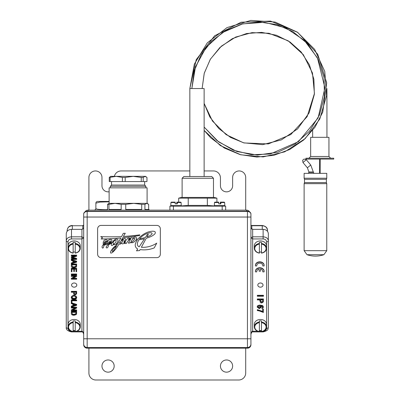 <?xml version="1.0" encoding="UTF-8"?>
<svg xmlns="http://www.w3.org/2000/svg" width="400" height="400" viewBox="0 0 400 400"><rect width="100%" height="100%" fill="white"/><g stroke="black" fill="none" stroke-linecap="round" stroke-linejoin="round"><path stroke-width="0.6" d="M224.795 206.135L224.795 205.615L214.345 205.615L214.345 206.135M220.83 202.13L220.85 202.545L224.66 202.545L224.225 202.13L220.395 202.13L220.375 203.87M214.345 205.615L214.475 202.545L218.76 202.545L218.765 203.87L220.855 203.87L220.85 202.545M218.765 203.87L218.74 202.13L214.91 202.13L214.475 202.545M218.74 202.13L216.905 202.13L216.905 198.155L178.68 198.155L178.68 202.13M204.125 176.52L204.125 88.54L189.84 88.54L189.84 176.52M326.935 88.54L326.945 137.32M211.73 176.52L183.855 176.52L182.115 178.26L213.47 178.26L211.73 176.52M216.905 198.155L214.17 197.425L181.415 197.425L178.68 198.155M181.24 205.93L188.235 205.4L207.35 205.4L214.345 205.93M188.235 198.155L188.235 205.4M207.35 198.155L207.35 205.4M182.115 197.425L182.115 178.26M225.665 210.14L225.665 206.135L169.92 206.135L169.92 210.14M108.075 359.965A6.095 6.095 0 0 1 113.355 369.11A6.095 6.095 0 0 1 102.79 369.11A6.095 6.095 0 0 1 108.075 359.965M226.54 359.965A6.095 6.095 0 0 1 231.82 369.11A6.095 6.095 0 0 1 221.255 369.11A6.095 6.095 0 0 1 226.54 359.965M88.91 210.14L88.91 177.475A6.535 6.535 0 0 1 95.44 170.945A6.535 6.535 0 0 1 101.975 177.475L101.975 185.75A6.095 6.095 0 0 0 109.12 191.76M204.125 170.945L213.47 170.945A6.97 6.97 0 0 1 220.44 177.915L220.44 185.75A6.095 6.095 0 0 0 226.54 191.85A6.095 6.095 0 0 0 232.635 185.75L232.635 177.475A6.535 6.535 0 0 1 239.17 170.945A6.535 6.535 0 0 1 245.7 177.475L245.7 210.14M114.35 176.345A6.97 6.97 0 0 1 121.14 170.945L189.84 170.945M245.7 348.18L245.7 373.03A6.97 6.97 0 0 1 238.735 380L95.88 380A6.97 6.97 0 0 1 88.91 373.03L88.91 348.18M259.375 243.465A6.095 4.875 180 0 0 254.325 248.265A6.095 4.875 180 0 0 259.375 253.07L259.375 242.365A6.095 4.875 0 0 1 261.47 242.365L261.47 253.07A6.095 4.875 180 0 0 266.52 248.265A6.095 4.875 180 0 0 261.47 243.465M259.375 253.07L259.375 252.975A5.66 4.525 0 0 1 254.76 248.525A5.66 4.525 0 0 1 259.375 244.08M261.47 251.97A6.095 4.875 0 0 1 259.375 251.97M259.375 253.155C256.24 252.52 254.555 250.89 254.325 248.265L254.325 245.805A6.095 4.875 0 0 1 260.42 240.93A6.095 4.875 0 0 1 266.52 245.805L266.52 248.265C266.29 250.89 264.605 252.52 261.47 253.155M261.47 244.08A5.66 4.525 0 0 1 266.085 248.525A5.66 4.525 0 0 1 261.47 252.975L261.47 253.07M259.375 322.01A6.095 4.875 180 0 0 254.325 326.81A6.095 4.875 180 0 0 259.375 331.615L259.375 320.91A6.095 4.875 0 0 1 261.47 320.91L261.47 331.615A6.095 4.875 180 0 0 266.52 326.81A6.095 4.875 180 0 0 261.47 322.01M259.375 331.615L259.375 331.52A5.66 4.525 0 0 1 254.76 327.075A5.66 4.525 0 0 1 259.375 322.625M261.47 330.515A6.095 4.875 0 0 1 259.375 330.515M259.375 331.7C256.24 331.07 254.555 329.44 254.325 326.81L254.325 324.355A6.095 4.875 0 0 1 260.42 319.48A6.095 4.875 0 0 1 266.52 324.355L266.52 326.81C266.29 329.44 264.605 331.07 261.47 331.7M261.47 322.625A5.66 4.525 0 0 1 266.085 327.075A5.66 4.525 0 0 1 261.47 331.52L261.47 331.615M73.145 322.01A6.095 4.875 180 0 0 68.09 326.81A6.095 4.875 180 0 0 73.145 331.615L73.145 320.91A6.095 4.875 0 0 1 75.235 320.91L75.235 331.615A6.095 4.875 180 0 0 80.285 326.81A6.095 4.875 180 0 0 75.235 322.01M73.145 331.615L73.145 331.52A5.66 4.525 0 0 1 68.525 327.075A5.66 4.525 0 0 1 73.145 322.625M75.235 330.515A6.095 4.875 0 0 1 73.145 330.515M73.145 331.7C70.005 331.07 68.32 329.44 68.09 326.81L68.09 324.355A6.095 4.875 0 0 1 74.19 319.48A6.095 4.875 0 0 1 80.285 324.355L80.285 326.81C80.055 329.44 78.37 331.07 75.235 331.7M75.235 322.625A5.66 4.525 0 0 1 79.85 327.075A5.66 4.525 0 0 1 75.235 331.52L75.235 331.615M74.19 287.17A2.615 2.09 0 0 1 71.575 285.08A2.615 2.09 0 0 1 74.19 282.99A2.615 2.09 0 0 1 76.8 285.08A2.615 2.09 0 0 1 74.19 287.17M71.33 306.405L71.33 306.09L72.935 305.6L72.935 304.135L72.935 305.915L71.33 306.405L71.33 307.045L76.64 305.315L76.64 304.705L71.33 303.075L71.33 303.67L72.935 304.135M71.69 302.87L76.64 304.39L76.64 304.705M71.33 310.26L71.33 310.835L76.64 310.835L76.64 310.3L72.47 310.3L76.64 308.065L76.64 307.49L71.33 307.49L71.33 308.025L75.5 308.025L71.33 310.26L71.33 309.945L74.91 308.025M71.33 307.49L71.33 307.175L76.64 307.175L76.64 307.49M73.055 309.985L76.64 309.985L76.64 310.3M71.33 300.215L71.33 299.905L76.64 299.905L76.64 300.215L71.33 300.215L71.33 302.87L71.955 302.87L71.955 300.78L71.955 302.555M71.24 297.49L73.915 295.145L76.73 297.49L75.985 296.025L73.915 295.46L72.59 295.7L71.6 296.415L71.24 297.49L71.57 298.52L72.535 299.26L73.975 299.52L75.4 299.27L76.38 298.55L76.73 297.49M73.485 293.01L73.955 294.565L75.1 294.91L76.585 293.92L76.64 293.27L76.64 291.67L71.33 291.67L71.33 292.23L73.485 292.23M71.33 291.67L71.33 291.355L76.64 291.355L76.64 291.67M71.33 264.325L71.33 264.01L76.64 264.01L76.64 264.325L71.33 264.325L71.33 265.855C71.195 267.075 72.09 267.735 74.01 267.835L76.18 267.165L76.56 266.545L76.64 264.325M71.33 278.625L71.33 279.2L76.64 279.2L76.64 278.665L72.47 278.665L76.64 276.43L76.64 275.855L71.33 275.855L71.33 276.39L75.5 276.39L71.33 278.625L71.33 278.31L74.91 276.39M71.33 275.855L71.33 275.54L76.64 275.54L76.64 275.855M73.055 278.35L76.64 278.35L76.64 278.665M71.33 258.925L71.33 259.465L76.64 259.465L76.64 258.71L72.095 257.465L76.64 256.255L76.64 255.41L71.33 255.41L71.33 255.95L75.85 255.95L71.33 257.18L71.33 257.685L75.775 258.925L71.33 258.925L71.33 258.61L74.645 258.61M71.33 257.18L71.33 256.865L74.695 255.95M71.33 255.41L71.33 255.095L76.64 255.095L76.64 255.41M72.695 257.31L76.64 258.395L76.64 258.71M71.33 274.31L71.33 273.995L76.64 273.995L76.64 274.31L71.33 274.31L71.33 274.87L76.64 274.87L76.64 274.31M71.33 259.905L71.33 259.59L76.64 261.22L76.64 261.535L71.33 259.905L71.33 260.5L72.935 260.965L72.935 262.745L71.33 263.235L71.33 263.875L76.64 262.145L76.64 261.535M71.33 263.235L71.33 262.92L72.935 262.43L72.935 260.965M73.76 271.22L73.76 269.185L73.76 271.535L74.39 271.535L74.39 269.185L74.39 271.22M76.01 271.38L76.01 269.185L76.01 271.695L76.64 271.695L76.64 268.62L71.33 268.62L71.33 271.79L71.955 271.79L71.955 269.185L71.955 271.475M71.33 268.62L71.33 268.305L76.64 268.305L76.64 268.62M71.33 311.775L71.33 311.465L76.64 311.465L76.64 311.775L71.33 311.775L71.33 313.31C71.195 314.53 72.09 315.19 74.01 315.29L76.18 314.62L76.56 313.995L76.64 311.775M73.145 253.155C70.005 252.52 68.32 250.89 68.09 248.265A6.095 4.875 180 0 0 73.145 253.07L73.145 243.465A6.095 4.875 180 0 0 68.09 248.265L68.09 245.805A6.095 4.875 0 0 1 73.145 241.005A6.095 4.875 0 0 1 80.285 245.805L80.285 248.265A6.095 4.875 180 0 0 75.235 243.465L75.235 253.07A6.095 4.875 180 0 0 80.285 248.265C80.055 250.89 78.37 252.52 75.235 253.155M83.685 227.92L81.94 229.36L71.49 229.36C68.32 229.62 66.58 231.065 66.26 233.685L66.26 240.785A1.74 1.045 0 0 0 68.005 241.83C68.215 240.085 69.375 239.12 71.49 238.945L81.94 238.945L83.685 237.855L81.94 236.825L71.49 236.825C68.32 237.065 66.58 238.385 66.26 240.785L66.26 327.28A1.74 1.045 0 0 0 68.005 328.33L68.005 241.83M87.165 211.255A3.485 2.785 180 0 0 83.685 214.04L83.685 344.695A3.485 3.485 0 0 0 87.165 348.18L87.165 211.255L247.445 211.255L247.445 348.18A3.485 3.485 0 0 0 250.93 344.695L250.93 214.04A3.485 2.785 180 0 0 247.445 211.255M252.67 229.36L263.125 229.36C266.29 229.62 268.035 231.065 268.35 233.685L268.35 240.785A1.74 1.045 180 0 1 266.605 241.83L266.605 328.33A1.74 1.045 180 0 0 268.35 327.28L268.35 240.785C268.035 238.385 266.29 237.065 263.125 236.825L252.67 236.825L252.67 229.36L250.93 227.92M83.685 343.56L83.685 343.82M250.93 340.515L250.93 341.77M250.93 343.82L250.93 344.04A3.485 3.485 180 0 1 247.445 347.525L87.165 347.525A3.485 3.485 0 0 1 83.685 344.04M250.93 344.695L250.93 344.695C250.72 346.81 249.56 347.97 247.445 348.18L87.165 348.18C85.05 347.97 83.89 346.81 83.685 344.695M71.955 312.34L76.01 312.34L75.905 313.96L74.025 314.71L72.33 314.285L71.955 312.34L72.33 314.285M72.33 313.97L74.025 314.395L75.905 313.645L76.01 312.34M74.39 269.185L76.01 269.185M71.955 269.185L73.76 269.185M73.505 261.125L76.08 261.825L73.505 262.57L73.505 261.125L73.505 262.255L75.405 261.685M71.955 264.885L76.01 264.885L75.905 266.505L74.025 267.255L72.33 266.83L71.955 264.885L72.33 266.83M72.33 266.515L74.025 266.94L75.905 266.19L76.01 264.885M74.115 293.33L74.115 292.23L74.115 293.015L75.08 294.02L75.965 293.53L76.01 292.23L75.965 293.845L75.08 294.33L74.115 293.33M74.115 292.23L76.01 292.23M73.905 296.035L75.615 296.465L76.13 297.495L75.865 298.25L75.115 298.765L73.985 298.94L72.4 298.53L71.845 297.485L72.395 296.45L73.905 296.035M71.85 297.33L73.985 298.625L76.12 297.335M71.955 300.78L76.64 300.78L76.64 300.215M73.505 304.295L76.08 304.995L73.505 305.74L73.505 304.295L73.505 305.425L75.405 304.855M264.1 271.885L262.785 271.885A3.05 2.435 180 0 0 262.82 271.535A3.05 2.435 180 0 0 260.42 269.155L260.42 271.19L259.115 271.19L259.115 269.155A3.05 2.435 180 0 0 256.72 271.535A3.05 2.435 180 0 0 256.75 271.885L255.435 271.885A4.355 3.48 0 0 1 255.415 271.535A4.355 3.48 0 0 1 259.77 268.055A4.355 3.48 0 0 1 264.125 271.535A4.355 3.48 0 0 1 264.1 271.885M262.81 271.38A3.05 2.435 180 0 1 262.785 271.57L262.785 271.885M260.42 269.155L260.42 270.875M259.115 270.875L259.115 269.155M256.725 271.38A3.05 2.435 180 0 0 256.75 271.57L256.75 271.885M255.42 271.38A4.355 3.48 0 0 1 255.415 271.22A4.355 3.48 0 0 1 259.77 267.74A4.355 3.48 0 0 1 264.125 271.22A4.355 3.48 0 0 1 264.12 271.38M264.1 265.965L262.785 265.965A3.05 2.435 180 0 0 262.82 265.615A3.05 2.435 180 0 0 259.77 263.18A3.05 2.435 180 0 0 256.72 265.615A3.05 2.435 180 0 0 256.75 265.965L255.435 265.965A4.355 3.48 0 0 1 255.415 265.615A4.355 3.48 0 0 1 259.77 262.135A4.355 3.48 0 0 1 264.125 265.615A4.355 3.48 0 0 1 264.1 265.965M262.81 265.46A3.05 2.435 180 0 1 262.785 265.65L262.785 265.965M256.725 265.46A3.05 2.435 180 0 0 256.75 265.65L256.75 265.965M255.42 265.46A4.355 3.48 0 0 1 255.415 265.305A4.355 3.48 0 0 1 259.77 261.82A4.355 3.48 0 0 1 264.125 265.305A4.355 3.48 0 0 1 264.12 265.46M262.535 307.76L261.89 307.985L261.95 308.58L263.47 307.195L262.775 305.97L260.205 305.445C258.165 305.51 257.18 306.075 257.25 307.14L259.33 308.665L261.305 307.225L260.49 306.04L262.66 306.655L262.86 307.16L262.535 307.76L262.86 306.845M259.325 306.13L260.645 307.1L259.285 308.05L257.86 307.125L259.325 306.13M257.86 306.81L259.285 307.735L260.645 306.79M257.25 307.14L257.25 306.825C257.18 305.76 258.165 305.195 260.205 305.13L262.775 305.655L263.47 307.195M262.535 307.445L261.89 307.985M260.945 306.055L261.305 307.225M259.825 299.925L260.365 302.605L261.68 303L263.385 301.86L263.45 301.115L263.45 299.28L257.35 299.28L257.35 299.925L259.825 299.925L259.825 300.86M260.55 301.185L260.55 299.925L260.55 300.87L261.66 302.02L262.67 301.46L262.725 299.925L262.67 301.775L261.66 302.335L260.55 301.185M257.35 299.28L257.35 298.965L263.45 298.965L263.45 299.28M260.55 299.925L262.725 299.925M263.45 296.255L263.45 295.605L257.35 295.605L257.35 296.255L263.45 296.255M257.35 295.605L257.35 295.295L263.45 295.295L263.45 295.605M257.35 309.98L257.35 310.595L259.03 310.825L263.37 312.45L263.37 309.3L262.65 309.3L262.65 311.685L257.35 309.98L257.35 309.665L262.65 311.37M262.65 309.3L262.65 308.985L263.37 308.985L263.37 309.3M260.42 287.17A2.615 2.09 0 0 1 257.81 285.08A2.615 2.09 0 0 1 260.42 282.99A2.615 2.09 0 0 1 263.035 285.08A2.615 2.09 0 0 1 260.42 287.17M144.535 238.755A66.255 66.255 180 0 1 138.93 239.74L138.93 239.735A66.255 66.255 0 0 0 144.535 238.75L139.23 246.785A2.55 2.55 180 0 1 137.475 244.955A4.185 4.185 180 0 1 137.54 242.745A4.185 4.185 0 0 0 137.355 243.965M138.93 239.74A12.66 12.66 0 0 0 137.54 242.745A12.66 12.66 180 0 1 138.93 239.735M152.07 233.63A0.845 0.845 0 0 0 151.75 232.97A3.575 3.575 0 0 0 149.715 232.785A3.575 3.575 180 0 1 151.75 232.965L151.75 232.965A0.845 0.845 180 0 1 151.645 234.36A11.45 11.45 180 0 1 146.995 236.94L148.17 234.775A0.83 0.83 0 0 0 148.295 234.39L148.175 234.26A0.65 0.65 0 0 0 147.77 234.3A1.61 1.61 0 0 0 147.19 234.73L145.42 237.48A57.67 57.67 180 0 1 139.59 238.805A17.145 17.145 180 0 1 149.715 232.78L149.715 232.78A17.145 17.145 0 0 0 139.59 238.805M148.295 234.395L148.295 234.39A0.83 0.83 180 0 1 148.17 234.78L147 236.94M116.485 245.99A7.98 7.98 0 0 0 116.21 246.205A12.34 12.335 0 0 0 112.12 250.705A12.34 12.335 180 0 1 116.21 246.2L116.21 246.2A7.98 7.98 180 0 1 116.485 245.985A50.125 50.125 180 0 1 115.08 248.47A16.685 16.685 180 0 1 113.04 251.21A0.7 0.7 180 0 1 112.255 251.38A0.41 0.41 180 0 1 112.07 251.105A0.775 0.775 180 0 1 112.12 250.7L112.12 250.7A0.775 0.775 0 0 0 112.06 251M134.83 238.715A0.75 0.75 0 0 0 134.755 238.39L134.755 238.385A0.75 0.75 180 0 1 134.735 239.075A11.56 11.56 180 0 1 132.135 241.895A0.545 0.545 180 0 1 131.365 241.8A1.33 1.33 180 0 1 131.57 240.585A9.655 9.655 180 0 1 133.98 238.235L133.98 238.235A9.655 9.655 0 0 0 131.57 240.59L131.57 240.585M131.57 240.59A1.33 1.33 0 0 0 131.3 241.39M134.755 238.39A0.625 0.625 0 0 0 133.98 238.235A0.625 0.625 180 0 1 134.755 238.385M105.74 241.07L105.74 241.065A3.07 3.07 0 0 0 103.98 243.105A3.07 3.07 180 0 1 105.74 241.065A0.54 0.54 180 0 1 106.25 241.09L106.25 241.09A0.54 0.54 0 0 0 105.74 241.07M106.35 241.335A0.335 0.335 0 0 0 106.25 241.095A0.335 0.335 180 0 1 106.285 241.53A3.965 3.965 180 0 1 103.975 243.105M110.715 241.38A0.79 0.79 0 0 0 110.625 241.015L110.625 241.01A0.79 0.79 180 0 1 110.375 242.03A9.115 9.115 180 0 1 108.59 242.98A3.47 3.47 180 0 1 108.915 242.275A3.47 3.47 0 0 0 108.595 242.98M109.62 241.27L109.62 241.265A9.55 9.55 0 0 0 108.915 242.28A9.55 9.55 180 0 1 109.62 241.265A1.08 1.08 180 0 1 110.175 240.98L110.175 240.98A1.08 1.08 0 0 0 109.62 241.27M110.625 241.015A0.31 0.31 0 0 0 110.365 240.96L110.365 240.955A0.51 0.51 0 0 0 110.175 240.985A0.51 0.51 180 0 1 110.625 241.01M107.31 240.7L107.31 240.695A0.965 0.965 180 0 1 107.29 240.905A4.84 4.84 180 0 1 103.875 243.955A4.67 4.67 0 0 0 103.85 244.695A27.81 27.81 180 0 1 107.635 243.25A4.675 4.675 180 0 1 108 240.955A2.505 2.505 180 0 1 109.775 239.505A2.225 2.225 180 0 1 111.18 239.51A1.05 1.05 180 0 1 111.89 240.17A2.465 2.465 180 0 1 111.74 241.325A3.19 3.19 180 0 1 110.355 242.745A13.48 13.48 180 0 1 108.45 243.595A5.835 5.835 0 0 0 108.435 244.51A5.08 5.08 180 0 1 112.21 242.71A10.295 10.295 180 0 1 114.78 239.68A2.385 2.385 180 0 1 115.945 239.145A3.4 3.4 180 0 1 117.265 239.22A1.06 1.06 180 0 1 117.99 240.15A3.975 3.975 180 0 1 116.165 243.65L117.99 243.46L120.81 237.97A223.875 223.87 180 0 1 101.115 239L102.535 237.835L100.72 236.63A266.88 266.875 0 0 0 121.59 236.63L123.28 233.34L125.27 233.27L123.335 236.505A344.545 344.535 0 0 0 139.815 234.865L139.49 235.55A410.855 410.84 180 0 1 122.69 237.695L121.275 240.24A59.93 59.93 0 0 0 122.815 239.12A4.595 4.595 180 0 1 124.185 238.45A1.125 1.125 180 0 1 125.27 238.595A1.045 1.045 180 0 1 125.225 239.79A76.655 76.655 0 0 0 123.94 241.955A0.595 0.595 0 0 0 123.84 242.22L123.99 242.285A25.51 25.51 0 0 0 127.815 238.11L129.43 237.975L128.485 239.66A19.18 19.18 180 0 1 130.945 237.88A1.405 1.405 180 0 1 132.255 237.825A0.765 0.765 180 0 1 132.635 238.325A6.025 6.025 180 0 1 134.13 237.215A2.065 2.065 180 0 1 136.12 237.31A1.875 1.875 180 0 1 136.29 239.28A57.67 57.67 0 0 0 137.98 239.06A22.84 22.84 180 0 1 142.845 234.74A20.705 20.705 180 0 1 148.25 231.995A19.415 19.415 180 0 1 151.84 231.25A6.9 6.9 180 0 1 154.44 231.44A1.13 1.13 180 0 1 155.275 232.85A2.075 2.075 180 0 1 154.555 234.22A14.67 14.67 180 0 1 150.66 236.665A29.635 29.635 180 0 1 146.245 238.21L141.36 247.29A25.08 25.08 0 0 0 156.735 243.145L154.27 247.865A27.325 27.325 180 0 1 140.09 249.585L139.6 250.545L136.505 250.845L137.725 249A4.355 4.355 180 0 1 135.425 243.77A17.97 17.97 180 0 1 137.25 240.005A0.905 0.905 180 0 1 137.3 239.93A66.255 66.255 180 0 1 135.87 240.065L135.87 240.065A5.845 5.845 180 0 1 132.58 242.635A2.135 2.135 180 0 1 131.17 242.625L131.17 242.625A0.645 0.645 180 0 1 130.785 242.06L130.315 242.845L128.38 243.12L130.805 238.79A0.58 0.58 0 0 0 130.39 238.915L130.39 238.91A13.025 13.025 0 0 0 126.38 243.415L124.55 243.565L125.61 241.79A16.28 16.28 0 0 0 123.905 243.24L123.905 243.235A1.67 1.665 180 0 1 122.25 243.815L122.25 243.815A0.635 0.635 180 0 1 121.72 242.975A4.275 4.275 180 0 1 122.215 241.905A79.685 79.685 0 0 0 123.44 239.89A0.255 0.255 0 0 0 123.455 239.645L123.3 239.62A9.575 9.575 0 0 0 119.52 243.015L119.52 243.015A11.975 11.975 0 0 0 119.435 243.115L121.205 242.88L120.555 244.08L118.825 244.22A28 28 180 0 1 112.755 252.2L112.755 252.2A3.59 3.59 180 0 1 111.155 253.08L111.155 253.08A0.45 0.45 180 0 1 110.575 252.82L110.575 252.82A2.29 2.29 180 0 1 110.915 251.01A17.005 17.005 180 0 1 117.1 244.79L117.345 244.34L113.52 244.72L113.485 244.45A7.905 7.905 0 0 0 115.895 241.79A2.51 2.51 0 0 0 116.12 240.445L116.12 240.44A0.35 0.35 0 0 0 115.76 240.19L115.76 240.19A1.965 1.965 0 0 0 114.89 240.395L114.89 240.39A5.125 5.125 0 0 0 112.95 242.865A0.985 0.985 180 0 1 113.435 243.5A1.785 1.785 180 0 1 113.38 244.215L113.38 244.215A2.13 2.13 180 0 1 112.185 245.475L112.185 245.475A0.565 0.565 180 0 1 111.685 245.435A0.835 0.835 180 0 1 111.24 244.605A2.715 2.715 180 0 1 111.745 243.295A5.755 5.755 0 0 0 108.445 245.19L108.445 245.185A4.2 4.2 180 0 1 107.58 247.58L107.58 247.58A0.865 0.865 180 0 1 106.88 247.895L106.88 247.895A1.095 1.095 180 0 1 106.375 247.77L106.375 247.77A0.605 0.605 180 0 1 106.2 247.105A4.4 4.4 180 0 1 106.45 246.48A4.06 4.06 180 0 1 107.54 245.235A6.95 6.95 0 0 0 107.665 243.895L107.665 243.895A117.905 117.9 0 0 0 103.835 245.45L103.71 246.735A2.125 2.125 180 0 1 102.995 247.995A0.405 0.405 180 0 1 102.425 247.95L102.425 247.95A1.45 1.45 180 0 1 102.055 247.12L102.055 247.12A2.54 2.54 180 0 1 103.265 244.975L103.19 243.105A3.935 3.935 180 0 1 103.45 241.63A3.185 3.185 180 0 1 104.675 240.005A3.05 3.05 180 0 1 106.39 239.735A0.965 0.965 180 0 1 107.29 240.905L107.29 240.905A4.84 4.84 180 0 1 103.875 243.95L103.875 243.95A4.67 4.67 0 0 0 103.845 244.49M156.735 243.15L154.27 247.87A27.325 27.325 180 0 1 140.09 249.59L140.09 249.585M140.09 249.59L139.6 250.55L136.505 250.85M137.72 249.005A4.355 4.355 180 0 1 135.23 245.065L135.23 245.06M137.3 239.935A66.255 66.255 180 0 1 135.87 240.07A5.845 5.845 180 0 1 132.58 242.64L132.58 242.635M132.58 242.64A2.135 2.135 180 0 1 131.17 242.63A0.645 0.645 180 0 1 130.785 242.06L130.315 242.85L128.38 243.125M130.88 238.905L130.805 238.79A0.58 0.58 0 0 0 130.39 238.91M130.39 238.915A13.025 13.025 0 0 0 126.38 243.415L124.55 243.57M125.61 241.79A16.28 16.28 0 0 0 123.905 243.235M123.905 243.24A1.67 1.665 180 0 1 122.25 243.82A0.635 0.635 180 0 1 121.685 243.185L121.685 243.185M123.48 239.75A0.255 0.255 0 0 0 123.455 239.64L123.3 239.62A9.575 9.575 0 0 0 119.52 243.015A11.975 11.975 0 0 0 119.43 243.115M121.205 242.88L120.555 244.085L118.825 244.225A28 28 180 0 1 112.755 252.205A3.59 3.59 180 0 1 111.155 253.085A0.45 0.45 180 0 1 110.575 252.82A2.29 2.29 180 0 1 110.515 252.3L110.515 252.3M117.34 244.345L113.52 244.725L113.485 244.455M116.135 240.72A2.51 2.51 0 0 0 116.12 240.44A0.35 0.35 0 0 0 115.76 240.19A1.965 1.965 0 0 0 114.89 240.39A5.125 5.125 0 0 0 112.95 242.865M113.45 243.725L113.45 243.72A1.785 1.785 180 0 1 113.38 244.215A2.13 2.13 180 0 1 112.185 245.48A0.565 0.565 180 0 1 111.685 245.44L111.685 245.435M111.685 245.44A0.835 0.835 180 0 1 111.235 244.695L111.235 244.695M111.745 243.295A5.755 5.755 0 0 0 108.445 245.185M108.445 245.19A4.2 4.2 180 0 1 107.58 247.585A0.865 0.865 180 0 1 106.375 247.775A0.605 0.605 180 0 1 106.16 247.31L106.16 247.31M107.665 243.915A6.95 6.95 0 0 0 107.665 243.895A117.905 117.9 0 0 0 103.835 245.445L103.71 246.735A2.125 2.125 180 0 1 102.995 248A0.405 0.405 180 0 1 102.425 247.955A1.45 1.45 180 0 1 102.055 247.125M103.265 244.975L103.19 243.11A3.935 3.935 180 0 1 103.19 243.04L103.19 243.04M107.63 243.25A4.675 4.675 180 0 1 107.615 242.82L107.615 242.82M111.905 240.445L111.905 240.445A2.465 2.465 180 0 1 111.74 241.33L111.74 241.325A3.19 3.19 180 0 1 110.355 242.745L110.355 242.745A13.48 13.48 180 0 1 108.45 243.595L108.45 243.595A5.835 5.835 0 0 0 108.425 244.165M117.995 240.305L117.995 240.305A3.975 3.975 180 0 1 116.17 243.65M101.115 239.005L101.115 239A223.875 223.87 180 0 0 120.805 237.975M100.72 236.635L102.535 237.835M125.27 233.275L123.335 236.505M139.815 234.87L139.49 235.55A410.855 410.84 180 0 1 122.69 237.7L121.28 240.24M125.435 239.16L125.435 239.16A1.045 1.045 180 0 1 125.225 239.79L125.225 239.79A76.655 76.655 0 0 0 123.94 241.955L123.94 241.955A0.595 0.595 0 0 0 123.84 242.215M129.43 237.98L128.49 239.655M136.495 238.435L136.495 238.435A1.875 1.875 180 0 1 136.295 239.275M155.295 232.645L155.295 232.645A1.335 1.335 180 0 1 155.275 232.855L155.275 232.85A2.075 2.075 180 0 1 154.555 234.225L154.555 234.22A14.67 14.67 180 0 1 150.66 236.67L150.66 236.665A29.635 29.635 180 0 1 146.245 238.21L141.36 247.29M160.335 254.155L160.335 228.895A3.485 3.485 0 0 0 156.855 225.415L101.105 225.415A3.485 3.485 0 0 0 97.62 228.895L97.62 254.155L97.62 228.895A3.485 3.485 180 0 1 101.105 225.41L156.855 225.41A3.485 3.485 180 0 1 160.335 228.895L160.335 254.155A3.485 3.485 180 0 1 156.855 257.64L101.105 257.64A3.485 3.485 180 0 1 97.62 254.155M257.6 331.21L252.28 331.29L251.31 332.41L250.93 334.395C251.4 332.565 251.98 331.735 252.67 331.905L263.125 331.905L263.125 331.26M252.67 331.905L252.67 236.825L250.93 237.855L252.67 238.945L263.125 238.945C265.235 239.12 266.395 240.085 266.605 241.83M81.94 331.78L81.94 331.905C82.715 331.765 83.295 332.595 83.685 334.395L83.305 332.41L82.33 331.29L77.01 331.21M71.49 331.78L71.49 331.905C67.64 331.07 65.9 329.525 66.26 327.28L66.26 323.915M106.435 210.14L107.17 209.735C99.63 209.695 95.865 209.245 95.88 208.4A1.74 1.74 0 0 1 94.83 209.995L94.135 210.14A1.74 1.74 0 0 0 94.83 209.995M88.04 211.255L88.04 210.14L246.57 210.14L246.57 211.255M267.48 230.41L267.48 231.295L267.48 230.41C267.545 227.775 265.805 226.135 262.25 225.485L262.25 225.735C265.42 226.02 267.16 227.575 267.48 230.41M72.36 225.485C69.31 225.655 67.57 227.3 67.135 230.41L67.135 231.295L67.135 230.41C67.45 227.575 69.19 226.02 72.36 225.735L82.81 225.735A1.74 1.615 180 0 0 83.685 225.52M95.88 208.4L95.88 203.175A1.74 1.74 0 0 1 97.62 201.43A1.74 1.74 0 0 0 95.88 203.175L99.955 202.08L109.12 201.815M109.12 201.43L97.62 201.43M88.04 210.14A3.485 3.485 0 0 0 85.055 211.825A3.485 3.485 0 0 1 88.04 210.14M249.555 211.825A3.485 3.485 0 0 0 246.57 210.14M73.145 253.07L73.145 252.975A5.66 4.525 0 0 1 68.525 248.525A5.66 4.525 0 0 1 73.145 244.08M73.145 243.465L73.145 242.365A6.095 4.875 0 0 1 75.235 242.365L75.235 243.465M75.235 251.97A6.095 4.875 0 0 1 73.145 251.97M75.235 244.08A5.66 4.525 0 0 1 79.85 248.525A5.66 4.525 0 0 1 75.235 252.975L75.235 253.07M107.2 210.14L107.2 209.445L107.56 209.445L107.56 204.355L108.935 204.355L108.935 209.445L121.17 209.445L121.17 204.355L125.74 204.355L125.74 209.445L141.715 209.445L141.715 204.355L144.915 204.355L144.915 209.445L149.015 209.445L149.015 210.14M110.34 187.67L110.34 186.275L145.875 186.275L145.875 187.67M143.205 181.57L146.965 181.57L146.965 177.45L145.085 176.345L143.205 177.45L143.205 181.57L141.24 181.57L141.24 177.45L143.205 177.45M110.095 177.45L110.095 181.57L109.25 181.57L109.25 177.45L116.24 176.345L133.22 176.345L125.195 177.45L125.195 181.57L122.385 181.57L122.385 177.45L125.195 177.45M141.24 177.45L133.22 176.345L145.53 176.345L145.985 176.605M125.195 181.57L141.24 181.57M122.385 177.45L116.24 176.345L110.685 176.345L109.25 177.45M110.095 181.57L122.385 181.57M111.555 181.57L111.555 185.055L144.66 185.055L145.875 186.275M138.95 176.345L133.22 176.345M148.655 209.445L148.655 204.355L146.785 203.35L144.915 204.355M141.715 204.355L133.73 203.35L125.74 204.355M121.17 204.355L115.05 203.35L108.935 204.355M107.56 204.355L108.945 203.35L147.27 203.35L147.77 203.635M147.095 187.845L109.12 187.845L147.095 187.845L147.095 203.35M175.19 202.13L171.36 202.13L175.19 202.13L175.21 203.87L177.3 203.87L177.295 202.545L181.11 202.545L181.24 205.615L170.79 205.615L170.925 202.545L175.21 202.545L175.21 203.87M176.82 203.87L176.845 202.13L180.675 202.13L177.275 202.13L177.295 202.545M181.235 205.615L181.24 206.135M176.825 202.545L176.845 202.13M302.645 160.245L304.115 159.015L306.305 159.73L302.97 162.53L302.645 160.245M313.83 173.35L310.72 164.99L307.385 167.79L302.97 162.53M313.27 172.34L308.915 172.34L308.915 171.99L313.27 171.99M308.915 172.34L308.35 173.35M304.12 178.215L304.12 173.35L326.77 173.35L326.77 178.215L304.12 178.215L304.505 179.305L326.385 179.305L326.77 178.215M304.12 250.665L307.015 254.705L323.88 254.705L326.77 250.665L304.12 250.665L304.12 183.665L326.77 183.665L326.77 250.665M315.56 159.1L333.74 159.1L333.74 158.225L305.865 158.225L305.865 159.1L315.56 159.1M328.945 156.485L310.655 156.485L310.655 137.32L328.945 137.32L328.945 156.485L330.69 158.225M173.405 206.135L173.405 210.14M222.18 206.135L222.18 210.14M75.235 331.21L73.145 331.21M81.94 229.36L81.94 331.905L71.49 331.905L71.49 331.26M71.36 331.21C69.315 330.985 68.195 330.025 68.005 328.33M74.025 314.395L74.025 314.71M75.905 313.645L75.905 313.96M74.98 261.81L74.98 262.125M72.945 257.375L72.945 257.69M74.025 266.94L74.025 267.255M75.905 266.19L75.905 266.505M75.08 294.02L75.08 294.33M75.965 293.53L75.965 293.845M73.985 298.625L73.985 298.94M73.915 295.145L73.915 295.46M74.98 304.98L74.98 305.295M259.285 307.735L259.285 308.05M260.205 305.13L260.205 305.445M262.775 305.655L262.775 305.97M261.66 302.02L261.66 302.335M262.67 301.46L262.67 301.775M261.47 331.21L259.375 331.21M266.605 328.33C266.415 330.025 265.295 330.985 263.25 331.21M263.125 229.36L263.125 238.945M71.49 229.36L71.49 238.945M250.93 338.78L83.685 338.78M250.93 217.04L83.685 217.04M250.93 214.275A3.485 2.785 180 0 0 247.445 211.49L87.165 211.49A3.485 2.785 180 0 0 83.685 214.275M250.93 225.52A1.74 1.615 180 0 0 251.8 225.735L250.93 225.25M251.8 229.165L251.8 225.735L262.25 225.735L262.25 229.36M72.36 229.36L72.36 225.735L82.81 225.735L82.81 229.165M326.77 183.665L326.385 182.575L304.505 182.575L304.12 183.665M224.225 202.13L224.66 202.545L224.795 205.615M202.125 88.54L204.205 73.395L210.275 59.375L219.89 47.51L232.345 38.665L246.54 33.54L261.635 32.37L276.46 35.255L289.965 41.97L301.21 52.035L309.39 64.78L313.89 79.285L314.355 94.365L309.11 112.895L297.605 128.895L281.4 139.885L262.625 144.645L243.5 142.805L226.135 134.645L212.455 121.03L204.125 103.41L209.8 116.91L218.785 128.51L230.49 137.4L244.07 142.955L268.355 143.915L290.775 134.56L307.135 116.635L314.44 93.47L312.47 73.02L303.3 54.64L288.11 40.77L268.955 33.275L252.035 32.635L235.69 37.06L221.4 46.145L210.46 59.075L204.305 73.04L202.125 88.54M191.845 88.54L195.48 66.86L206.095 47.39L222.43 32.55L242.62 23.895L264.525 22.28L285.855 27.93L304.24 40.315L317.45 57.88L324.925 87.825L318.105 117.915L298.46 141.665L270.215 154.025L251.46 154.725L233.25 150.155L217.045 140.685L204.125 127.06L218.61 141.89L236.955 151.54L257.42 155.075L277.955 152.15L295.135 144.02L309.4 131.28L319.425 115.055L324.43 96.705L324.05 77.705L318.285 59.54L307.575 43.72L292.905 31.645L276.915 24.63L259.465 22.005L241.97 24.055L225.69 30.585L211.72 41.11L200.97 54.91L194.175 71.085L191.85 88.54M312.66 130.42L312.66 137.32M189.845 88.54L196.23 59.66L214.61 35.795L241.1 22.215L270.53 21.08L297.69 32.385L317.74 54.25L326.695 82.85L322.76 112.12L315 127.19L303.725 139.955L289.68 149.53L273.735 155.345L256.86 157.07L240.055 154.59L224.345 148.03L210.775 137.855L204.125 130.415L220.36 145.57L240.745 154.775L263.125 156.92L284.69 151.84L305.11 138.7L319.785 119.03L326.57 95.61L324.765 71.425L314.65 49.385L297.385 32.17L275.025 22.045L250.8 20.425L227 27.61L207.25 42.9L194.34 64.135L189.845 88.54M213.47 197.425L213.47 178.26M255.415 271.22L255.415 271.535M264.125 271.22L264.125 271.535M255.415 265.305L255.415 265.615M264.125 265.305L264.125 265.615M268.35 327.28C267.72 328.675 269.355 330.35 263.125 331.905M247.445 348.18L87.165 348.18M251.8 225.485L262.25 225.485M82.81 225.485L83.685 225.25M111.555 185.055L110.34 186.275M144.66 181.57L144.66 185.055M109.12 187.845L109.12 203.35M170.925 202.545L171.36 202.13M181.11 202.545L180.675 202.13M170.79 206.135L170.79 205.615M310.72 164.99L306.305 159.73M307.385 167.79L308.915 171.99M326.385 182.575L326.385 179.305M304.505 182.575L304.505 179.305M307.015 254.705A26.13 26.13 0 0 0 323.88 254.705M320.245 159.1L320.18 173.35M319.55 159.1L319.485 173.35M310.655 156.485L308.915 158.225"/></g></svg>
